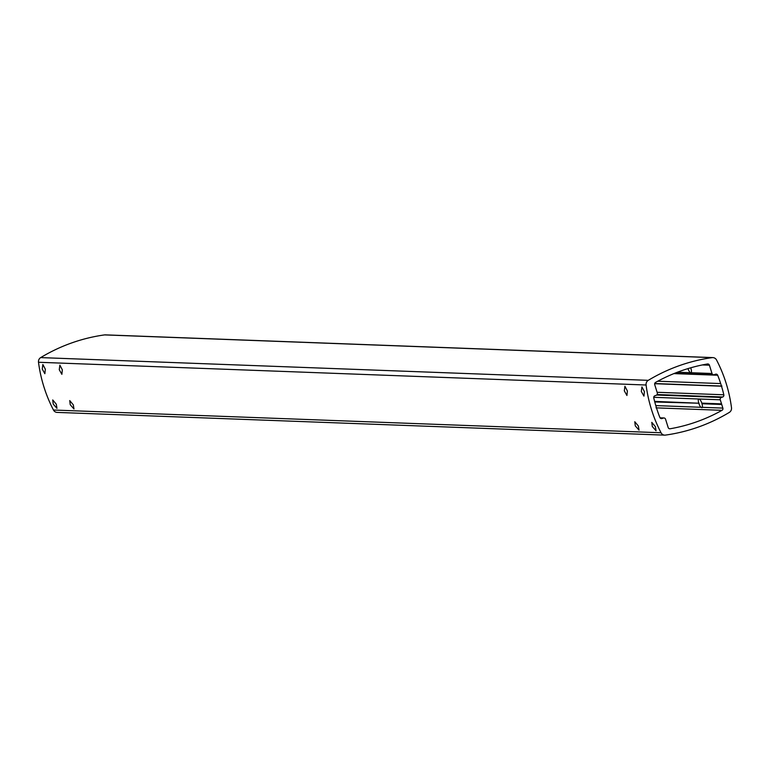 <?xml version="1.0" encoding="UTF-8"?>
<svg xmlns="http://www.w3.org/2000/svg" width="770" height="770" viewBox="0 0 770 770"><rect width="100%" height="100%" fill="white"/><g stroke="black" fill="none" stroke-linecap="round" stroke-linejoin="round"><path stroke-width="1.16" d="M716.533 359.975A138.658 130.948 -87.9 0 1 731.5 407.734A4.62 4.36 -87.9 0 1 729.325 412.402A184.877 174.597 -87.9 0 1 665.424 435.098A4.62 4.36 -87.9 0 1 661.045 432.759A138.658 130.948 -87.9 0 1 646.088 385.01A4.62 4.36 -87.9 0 1 648.263 380.342A184.877 174.597 -87.9 0 1 712.163 357.636A4.62 4.36 -87.9 0 1 716.533 359.975M669.409 428.746L670.093 428.775A179.333 169.362 92.1 0 0 722.019 410.323A1.848 1.742 -87.9 0 0 722.866 408.1L720.258 399.794A1.848 1.742 92.1 0 1 721.365 397.455L722.674 396.993A1.848 1.742 -87.9 0 0 723.819 394.789A133.114 125.712 92.1 0 0 721.519 386.203L720.691 383.575A133.114 125.712 92.1 0 0 717.688 375.24L673.904 373.604M690.719 367.8A4.668 1.434 70.4 0 1 690.921 368.387A4.668 1.434 70.4 0 1 690.979 372.719L712.019 373.508A1.848 1.742 92.1 0 0 714.233 374.672L715.532 374.21A1.848 1.742 -87.9 0 1 717.688 375.24M712.019 373.508L709.42 365.201A1.848 1.742 -87.9 0 0 707.486 363.969A179.333 169.362 92.1 0 0 655.568 382.411A1.848 1.742 -87.9 0 0 654.721 384.634L657.32 392.941A1.848 1.742 92.1 0 1 656.213 395.289L654.914 395.751A1.848 1.742 -87.9 0 0 653.769 397.955A133.114 125.712 92.1 0 0 656.069 406.541L656.887 409.168A133.114 125.712 92.1 0 0 659.89 417.504A1.848 1.742 -87.9 0 0 662.056 418.524L663.355 418.062A1.848 1.742 92.1 0 1 665.559 419.226L668.168 427.533A1.848 1.742 -87.9 0 0 670.093 428.775M664.702 435.137L57.115 412.402A4.62 4.36 -87.9 0 1 53.467 410.025A138.658 130.948 -87.9 0 1 38.5 362.266A4.62 4.36 -87.9 0 1 40.675 357.598A184.877 174.597 -87.9 0 1 104.576 334.902A4.62 4.36 -87.9 0 1 105.298 334.863L712.885 357.598M624.316 390.852L626.924 395.482L627.386 390.967L624.922 386.28L624.316 390.852M635.298 425.897L639.033 430.132L638.369 426.012L634.778 421.729L635.298 425.897M644.403 391.603L643.941 396.117L641.323 391.487L641.93 386.915L644.403 391.603M655.385 426.647L656.04 430.767L652.315 426.532L651.795 422.364L655.385 426.647M62.332 369.821L61.87 374.336L59.261 369.706L59.868 365.134L62.332 369.821M73.314 404.866L73.978 408.986L70.243 404.75L69.733 400.573L73.314 404.866M45.324 369.177L44.862 373.7L42.254 369.061L42.851 364.499L45.324 369.177M56.306 404.231L56.961 408.35L53.236 404.115L52.716 399.938L56.306 404.231M721.731 404.481L701.99 403.74L701.807 403.133L721.538 403.875M654.606 401.372L699.083 403.23L654.769 401.969M698.737 403.018A4.668 1.434 70.4 0 1 698.765 398.995L699.218 399.004A4.668 1.434 70.4 0 1 701.807 403.133M701.99 403.74A4.668 1.434 70.4 0 1 702.307 407.33L701.874 407.802M722.866 408.1L700.883 407.282A4.668 1.434 70.4 0 1 698.929 403.624M654.664 383.701L721.519 386.203M657.744 381.217L720.691 383.575M721.942 386.049L654.702 383.537M690.979 372.719L690.526 372.709A4.668 1.434 70.4 0 1 687.957 368.609M104.576 334.902L712.163 357.636M40.675 357.598L648.263 380.342M38.5 362.266L646.088 385.01M53.467 410.025L661.045 432.759M699.218 399.004L720.258 399.794M653.73 397.301L698.765 398.995M700.883 407.282L655.78 405.588M722.019 410.323L656.011 407.859M660.14 417.946L663.355 418.062M656.685 395.029L721.365 397.455M657.128 394.538L722.674 396.993M657.118 392.286L723.819 394.789M677.417 372.218L690.526 372.709M702.365 364.942L709.42 365.201M662.056 418.524L660.824 418.485M660.063 417.821L663.971 417.966M674.616 373.306L713.607 374.769"/></g></svg>
